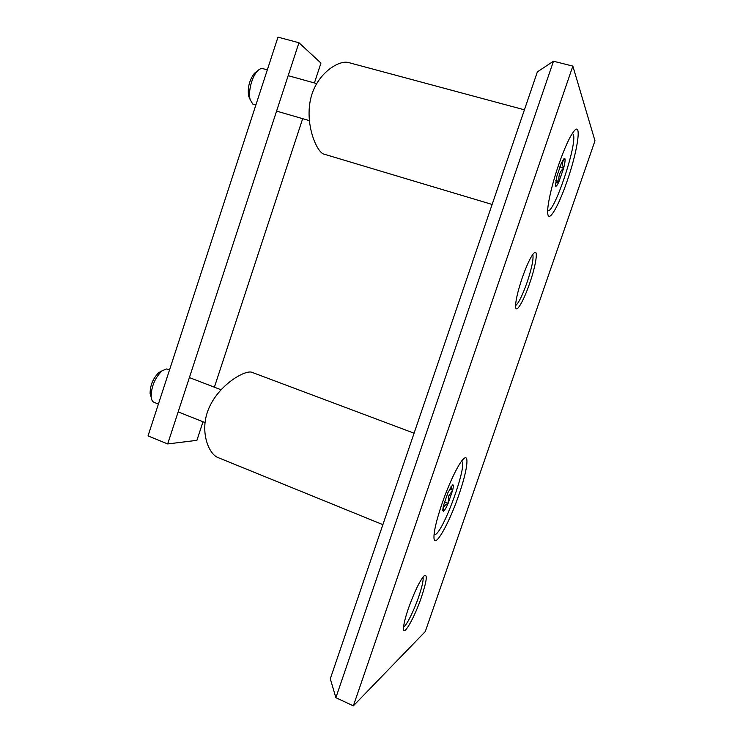 <?xml version="1.0" encoding="UTF-8"?>
<svg xmlns="http://www.w3.org/2000/svg" width="743" height="743" viewBox="0 0 743 743"><rect width="100%" height="100%" fill="white"/><g stroke="black" fill="none" stroke-linecap="round" stroke-linejoin="round"><path stroke-width="1.11" d="M529.666 283.334C523.778 300.655 516.329 313.611 515.651 307.249C515.308 301.862 517.5 292.092 522.208 277.938C526.731 265.14 530.613 256.883 533.845 253.177C538.582 248.041 536.056 265.102 529.666 283.334M515.568 305.624C518.549 303.302 522.385 295.556 527.075 282.386C531.877 267.898 533.78 258.592 532.777 254.459M421.457 597.093C414.817 616.774 403.82 636.63 403.533 628.894C403.403 625.244 405.009 618.464 408.353 608.582C414.427 591.79 419.702 580.85 424.188 575.76C427.671 573.856 426.761 580.961 421.457 597.093M403.57 627.064C406.449 625.838 414 610.588 418.755 596.62C422.2 586.413 423.621 579.893 423.008 577.07M558.764 164.491C551.464 185.536 546.644 207.752 547.795 213.984C548.928 222.872 558.717 205.746 567.058 181.264C577.227 152.38 582.075 121.926 574.45 130.592C570.169 135.653 564.94 146.956 558.764 164.491M441.936 503.903C436.336 520.555 433.689 531.969 433.986 538.146C434.701 549.216 449.394 522.905 458.923 494.708C467.078 471.378 469.734 452.803 463.53 458.886C458.803 463.028 448.939 483.387 441.936 503.903M594.976 140.817L425.293 631.541L353.362 705.85L572.844 66.099L594.976 140.817M330.291 678.796L537.365 71.876L553.479 61.214L335.873 697.696L330.291 678.796M572.844 66.099L553.479 61.214M353.362 705.85L335.873 697.696M524.419 109.815L348.588 62.561C339.449 59.914 319.184 71.95 311.976 94.101C303.153 121.22 316.527 152.436 323.929 154.126L492.126 204.464M414.083 433.206L251.998 372.345C245.301 369.308 216.046 386.035 207.288 412.43C200.294 433.429 209.108 454.159 217.792 457.465L382.877 524.66M203.006 421.773L196.904 440.339L167.677 443.942L298.946 42.741L320.957 63.071L314.41 82.965M302.67 118.685L214.383 387.187M298.946 42.741L277.984 37.15L148.024 435.909L167.677 443.942M556.628 176.955L561.392 163.116L563.872 158.826L564.921 158.705C565.349 159.968 564.94 163.051 563.705 167.937L559.042 181.468C557.278 185.295 556.098 186.827 555.495 186.066L556.628 176.955M250.019 99.042L248.599 96.023C247.465 87.609 249.397 80.04 254.394 73.306L256.753 71.551M255.843 105.097L252.722 104.011L250.131 99.534C247.995 91.909 251.877 76.613 257.412 71.059C259.372 69.015 261.183 68.207 262.846 68.635L267.322 69.87M572.435 133.406L573.299 134.399C577.673 143.538 553.906 214.263 547.749 210.687L547.749 210.687M555.374 183.326L559.042 181.468C558.225 176.286 559.776 171.772 563.705 167.937C561.717 164.249 562.126 161.166 564.921 158.705L563.686 159.039M555.81 180.54L559.042 181.468M559.85 166.841L563.705 167.937M442.698 510.227L443.506 511.23C442.791 507.692 444.342 505.064 448.15 503.327L448.661 496.129L452.645 490.287L448.15 503.327C446.171 507.803 444.62 510.432 443.506 511.23L442.717 510.543L443.339 505.992L447.927 492.665L452.58 484.863C453.536 484.557 453.555 486.368 452.645 490.287L450.862 486.879M158.408 404.053L154.061 402.325C152.51 401.675 151.553 399.985 151.191 397.264C151.135 387.019 154.72 378.224 161.937 370.878L166.423 368.946L169.525 369.93M461.477 461.403L461.477 461.403C468.359 462.397 444.435 529.694 435.482 534.505L434.033 534.793M150.95 396.474L150.114 393.744C150.058 385.571 152.919 378.558 158.686 372.698L161.547 371.212M444.481 501.878L448.15 503.327M449.608 489.108L452.645 490.287M248.599 96.023L250.131 99.534M254.394 73.306L257.412 71.059M316.704 83.597L288.173 75.665M309.367 120.626L276.572 111.106M221.08 389.769L189.391 377.574M205.04 422.581L178.162 411.901M150.114 393.744L151.191 397.264M158.686 372.698L161.937 370.878"/></g></svg>
